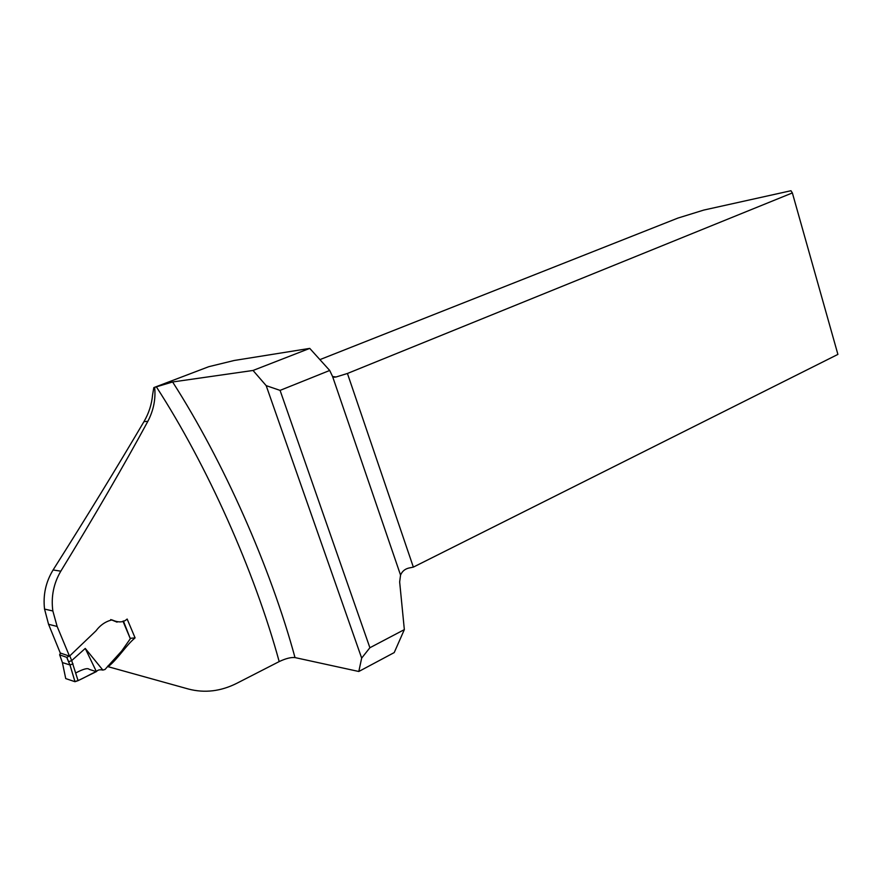 <?xml version="1.0" encoding="UTF-8"?>
<svg xmlns="http://www.w3.org/2000/svg" width="882" height="882" viewBox="0 0 882 882"><rect width="100%" height="100%" fill="white"/><g stroke="black" fill="none" stroke-linecap="round" stroke-linejoin="round"><path stroke-width="1.32" d="M172.618 381.972L253.035 370.462L309.747 348.39L234.193 360.484L208.769 366.692L153.821 387.606L172.618 381.972C223.499 461.374 270.454 567.181 295.007 657.586C291.038 657.145 285.768 658.479 279.186 661.588C254.589 571.404 207.116 465.211 156.368 386.845M153.821 387.606L152.597 394.739C151.737 404.276 148.86 413.25 143.953 421.651C117.019 467.339 86.734 516.775 53.096 569.97C45.787 581.977 42.931 594.997 44.541 609.021L48.554 624.28L57.143 626.463L52.832 610.906C50.958 596.64 53.626 583.399 60.814 571.172L53.096 569.97M69.788 655.866L71.696 660.596L85.256 648.435L96.392 671.588C97.737 669.89 99.898 669.394 102.863 670.088L105.013 669.493L107.593 666.538L108.894 666.913L108.729 666.241C118.728 657.873 125.729 645.701 135.089 637.873L127.14 619.032C123.491 622.516 118.475 622.813 112.069 619.914C105.763 621.336 100.372 624.996 95.906 630.917L69.491 656.153L60.263 653L48.554 624.28M154.67 387.485C155.816 399.138 153.545 410.406 147.867 421.309C123.723 465.806 94.705 515.761 60.814 571.172M69.491 656.153L57.143 626.463M108.894 666.913L188.505 689.051C204.723 693.274 220.853 691.345 236.894 683.252L279.186 661.588M361.664 658.104L266.177 385.632L280.079 390.384L369.889 647.741L361.664 658.104L358.809 671.489L295.007 657.586M253.035 370.462L266.177 385.632M369.889 647.741L404.342 629.616L399.656 581.955L400.549 575.097C402.115 571.393 404.838 569.055 408.708 568.074L413.349 567.115L347.431 373.472L792.367 192.926L837.9 354.399L413.349 567.115M280.079 390.384L329.703 370.462L332.591 376.548L336.097 376.978L347.431 373.472M358.809 671.489L394.221 652.581L404.342 629.616M329.703 370.462L309.747 348.39M107.891 665.954L108.729 666.241M130.525 638.292L135.089 637.873M319.912 359.624L677.894 218.086L703.781 210.07L790.956 190.733L792.367 192.926M107.593 666.538L121.705 650.993L130.327 638.722L122.951 621.182M123.381 620.961L130.327 638.722M117.074 622.152L110.735 619.561M85.256 648.435L102.863 670.088M71.696 660.596L78.068 680.65L74.981 681.709L69.965 664.951L62.39 662.58L65.731 678.578L74.981 681.709M96.392 671.588L78.068 680.65M60.472 653.066L59.634 654.83L66.778 657.366L69.215 656.076M65.731 678.578L74.099 681.411C78.035 681.83 89.181 674.487 96.204 671.687M69.943 664.951L68.542 661.743L69.998 664.94L73.041 663.87M66.845 657.377L68.609 661.743L71.629 660.64M62.269 662.184L60.263 656.451M75.753 672.944C83.338 668.953 87.825 667.751 89.203 669.361L96.259 671.621M332.591 376.548L400.549 575.097M334.234 377.209L336.097 376.978M147.867 421.309L143.953 421.651M68.542 661.743L66.778 657.366M59.634 654.83L60.384 656.781M44.475 609.065L52.766 610.961M69.987 664.94L75.003 681.709"/></g></svg>
